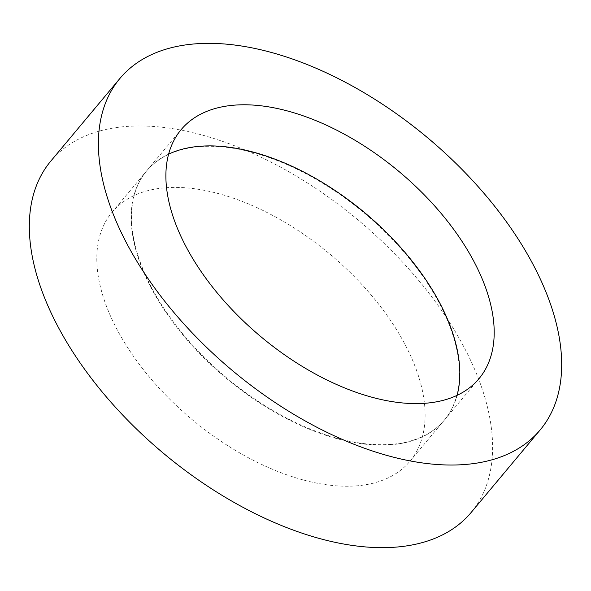 <?xml version="1.0" encoding="UTF-8"?>
<svg xmlns="http://www.w3.org/2000/svg" width="591" height="591" viewBox="0 0 591 591"><rect width="100%" height="100%" fill="white"/><g stroke="black" fill="none" stroke-linecap="round" stroke-linejoin="round"><path stroke-width="0.44" stroke-dasharray="2.96 2.22" d="M471.116 512.515A273.929 151.902 39.9 0 0 461.541 342.544A273.929 151.902 39.9 0 0 250.577 152.412A273.929 151.902 39.9 0 0 50.804 161.107M457.094 395.342A194.121 107.651 -140.1 0 1 444.595 419.817A194.121 107.651 -140.1 0 1 303.028 425.978A194.121 107.651 -140.1 0 1 153.52 291.237A194.121 107.651 -140.1 0 1 146.738 170.784A194.121 107.651 -140.1 0 1 168.612 154.148M153.187 291.636A194.121 107.651 39.9 0 0 302.695 426.377A194.121 107.651 39.9 0 0 444.262 420.216A194.121 107.651 39.9 0 0 437.48 299.763A194.121 107.651 39.9 0 0 287.972 165.022A194.121 107.651 39.9 0 0 146.405 171.183A194.121 107.651 39.9 0 0 153.187 291.636M118.813 332.748A194.121 107.651 39.9 0 0 268.321 467.488A194.121 107.651 39.9 0 0 409.888 461.327A194.121 107.651 39.9 0 0 403.106 340.874A194.121 107.651 39.9 0 0 253.598 206.133A194.121 107.651 39.9 0 0 112.031 212.295A194.121 107.651 39.9 0 0 118.813 332.748M444.595 419.817L478.969 378.705M409.888 461.327L444.262 420.216M112.031 212.295L146.405 171.183M146.738 170.784L181.112 129.673"/><path stroke-width="0.89" d="M119.884 78.485L50.804 161.107A273.929 151.902 39.9 0 0 60.378 331.078A273.929 151.902 39.9 0 0 271.343 521.21A273.929 151.902 39.9 0 0 471.116 512.515L540.196 429.893A273.929 151.902 39.9 0 0 530.622 259.922A273.929 151.902 39.9 0 0 319.657 69.79A273.929 151.902 39.9 0 0 119.884 78.485A273.929 151.902 39.9 0 0 129.459 248.456A273.929 151.902 39.9 0 0 340.423 438.588A273.929 151.902 39.9 0 0 540.196 429.893M187.894 250.126A194.121 107.651 39.9 0 0 337.402 384.867A194.121 107.651 39.9 0 0 478.969 378.705A194.121 107.651 39.9 0 0 472.187 258.252A194.121 107.651 39.9 0 0 322.679 123.512A194.121 107.651 39.9 0 0 181.112 129.673A194.121 107.651 39.9 0 0 187.894 250.126M168.612 154.148A194.121 107.651 -140.1 0 1 437.813 299.364A194.121 107.651 -140.1 0 1 457.094 395.342"/></g></svg>

